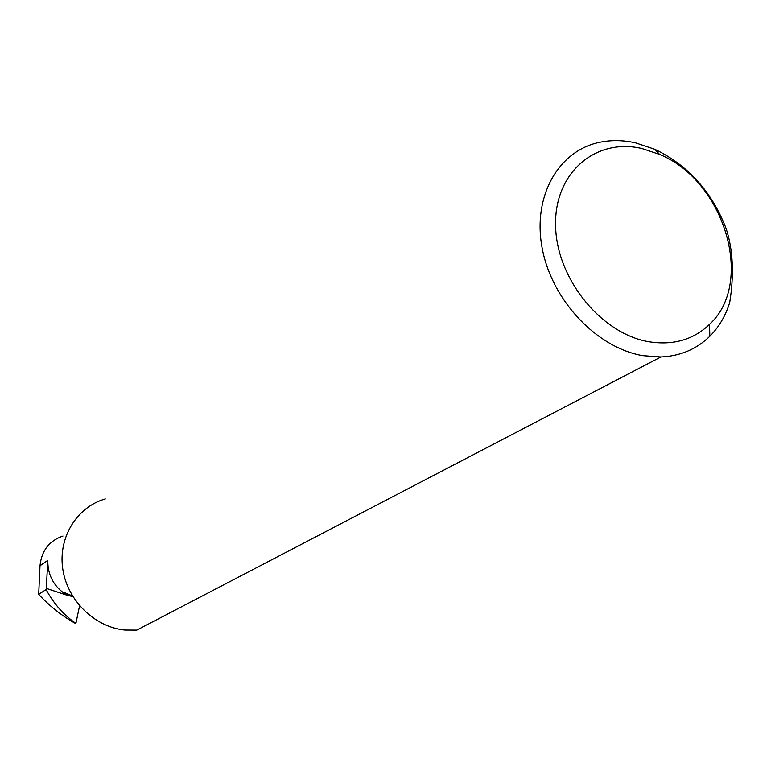 <?xml version="1.0" encoding="UTF-8"?>
<svg xmlns="http://www.w3.org/2000/svg" width="771" height="771" viewBox="0 0 771 771"><rect width="100%" height="100%" fill="white"/><g stroke="black" fill="none" stroke-linecap="round" stroke-linejoin="round"><path stroke-width="1.16" d="M72.513 595.983L63.501 592.167L65.824 594.48L73.052 596.86M62.962 536.047C49.209 540.779 41.547 550.687 40.005 565.769L38.695 594.354C49.093 605.611 60.919 615.075 74.189 622.775L75.703 623.508L75.992 622.958L79.577 605.775M47.773 560.382L46.327 588.398L66.846 595.154C54.028 586.991 47.677 575.397 47.773 560.382L40.005 565.769M66.846 595.154L65.824 594.48M648.758 341.726C600.966 333.698 556.267 278.264 555.592 225.585C554.204 172.762 595.626 137.624 641.896 148.524L659.571 154.422C724.277 180.568 755.214 282.668 709.551 324.34C693.399 339.799 673.131 345.591 648.758 341.726M635.458 142.837C622.804 140.023 610.584 139.908 598.826 142.49C557.616 151.376 532.048 197.578 542.389 249.255C552.373 300.902 597.062 347.885 642.812 355.653L660.872 356.963C680.321 356.077 696.637 349.167 709.831 336.243C718.996 327.039 725.627 315.763 729.723 302.415C734.214 274.457 733.048 249.92 726.215 228.833C711.99 191.854 688.214 165.351 654.907 149.343L635.458 142.837M105.29 498.933C77.061 506.875 58.143 537.156 62.721 568.651C67.087 600.146 94.448 627.093 124.729 630.042L136.795 630.109L660.872 356.963M46.327 588.398L46.096 589.536C53.305 603.018 62.817 614.015 74.633 622.515L75.703 623.508M46.096 589.536L38.695 594.354M75.992 622.958L74.633 622.515M659.571 154.422L654.907 149.343M709.551 324.34L709.831 336.243"/></g></svg>
